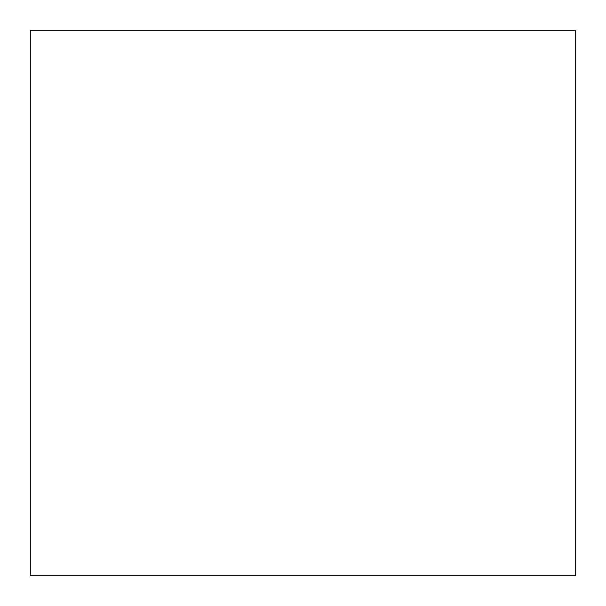 <?xml version="1.0" encoding="UTF-8"?>
<svg xmlns="http://www.w3.org/2000/svg" width="606" height="606" viewBox="0 0 606 606"><rect width="100%" height="100%" fill="white"/><g stroke="black" fill="none" stroke-linecap="round" stroke-linejoin="round"><path stroke-width="0.45" stroke-dasharray="3.03 2.27" d="M575.7 575.7L575.7 30.3L30.3 30.3L30.3 575.7L30.3 30.3L575.7 30.3L575.7 575.7L575.7 30.3L30.3 30.3L575.7 30.3L575.7 575.7L575.7 30.3L575.7 575.7L30.3 575.7L30.3 30.3L30.3 575.7L575.7 575.7M30.3 575.7L30.3 30.3L30.3 575.7"/><path stroke-width="0.91" d="M30.3 575.7L575.7 575.7L30.3 575.7L30.3 30.3L575.7 30.3L30.3 30.3L30.3 575.7L575.7 575.7L30.3 575.7M575.7 30.3L575.7 575.7L575.7 30.3"/></g></svg>
